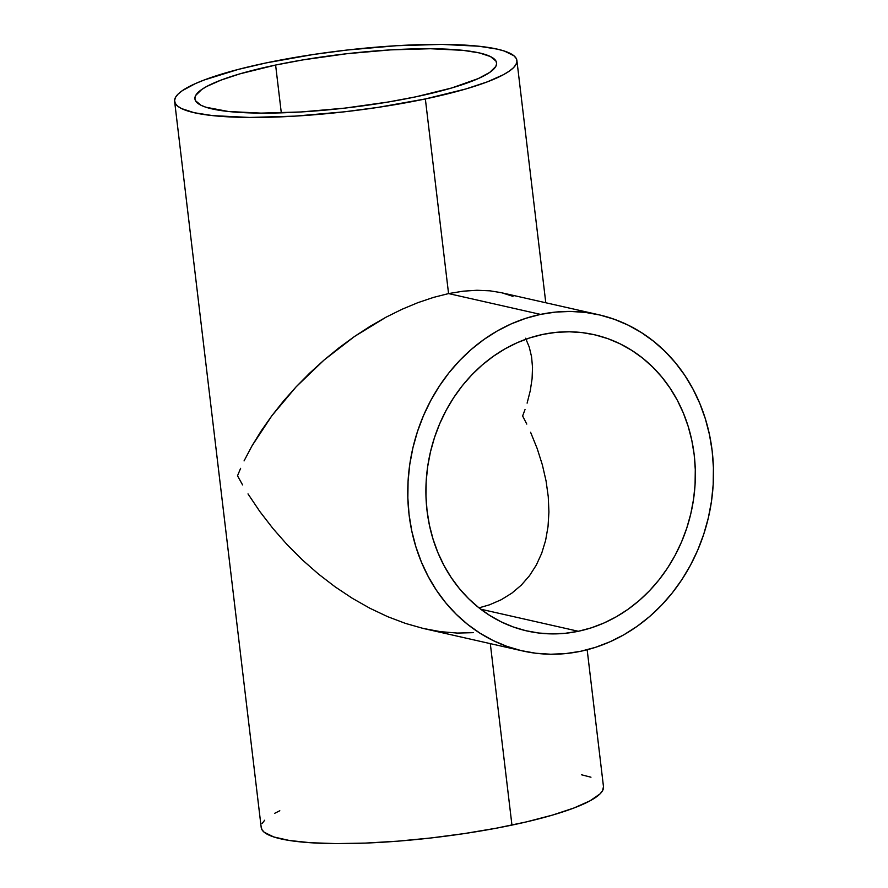 <?xml version="1.0" encoding="UTF-8"?>
<svg xmlns="http://www.w3.org/2000/svg" width="888" height="888" viewBox="0 0 888 888"><rect width="100%" height="100%" fill="white"/><g stroke="black" fill="none" stroke-linecap="round" stroke-linejoin="round"><path stroke-width="1.33" d="M578.332 631.279A151.904 133.788 -77.2 0 1 527.095 630.991A151.904 133.788 -77.2 0 1 426.14 482.062A151.904 133.788 -77.2 0 1 542.923 334.388A151.904 133.788 -77.2 0 1 594.161 334.687A151.904 133.788 -77.2 0 1 695.115 483.616A151.904 133.788 -77.2 0 1 578.332 631.279L480.73 609.19L578.332 631.279L565.157 633.311L551.936 633.899L538.794 633.022L525.874 630.702L513.275 626.961L501.143 621.833L489.577 615.362L478.699 607.614L468.609 598.667L459.407 588.6L451.182 577.522L444.011 565.523L437.951 552.736L433.089 539.271L429.448 525.263L427.061 510.855L425.974 496.159L426.173 481.352L427.683 466.555L430.458 451.903L434.487 437.562L439.738 423.654L446.153 410.312L453.668 397.68L462.215 385.858L471.706 374.969L482.051 365.123L493.162 356.41L504.917 348.906L517.216 342.701L529.925 337.851L542.923 334.388L556.099 332.356L569.33 331.779L582.461 332.645L595.393 334.965L607.98 338.705L620.113 343.845L631.679 350.316L642.557 358.053L652.647 367.01L661.849 377.067L670.074 388.156L677.255 400.144L683.305 412.931L688.178 426.395L691.819 440.404L694.194 454.823L695.282 469.508L695.082 484.326L693.584 499.123L690.797 513.764L686.768 528.105L681.518 542.013L675.102 555.355L667.587 567.998L659.04 579.82L649.55 590.698L639.205 600.554L628.094 609.268L616.339 616.76L604.051 622.965L591.341 627.827L578.332 631.279M580.719 651.27L580.719 651.27A172.35 151.804 -77.2 0 1 522.577 650.937A172.35 151.804 -77.2 0 1 408.025 481.951A172.35 151.804 -77.2 0 1 540.548 314.396A172.35 151.804 -77.2 0 1 598.679 314.729A172.35 151.804 -77.2 0 1 713.231 483.716A172.35 151.804 -77.2 0 1 580.719 651.27L595.471 647.341L609.89 641.835L623.842 634.798L637.184 626.284L649.783 616.405L661.527 605.228L672.294 592.873L681.995 579.464L690.52 565.123L697.79 549.983L703.751 534.199L708.324 517.926L711.477 501.309L713.186 484.526L713.419 467.71L712.176 451.049L709.479 434.698L705.35 418.803L699.822 403.529L692.951 389.011L684.815 375.402L675.479 362.826L665.034 351.415L653.59 341.258L641.247 332.467L628.127 325.13L614.352 319.303L600.066 315.051L585.403 312.421L570.496 311.433L555.5 312.099L540.548 314.396L448.562 293.584L540.548 314.396L525.785 318.326L511.366 323.831L497.413 330.88L484.082 339.383L471.473 349.273L459.729 360.45L448.962 372.794L439.271 386.213L430.736 400.555L423.465 415.684L417.504 431.468L412.931 447.741L409.779 464.357L408.08 481.152L407.847 497.957L409.079 514.618L411.777 530.98L415.917 546.875L421.434 562.148L428.305 576.656L436.441 590.265L445.776 602.841L456.221 614.263L467.665 624.419L480.02 633.2L493.129 640.548L506.904 646.364L521.189 650.615L535.853 653.246L550.76 654.234L565.767 653.579L580.719 651.27M463.136 291.186L448.562 293.584L463.136 291.186L476.989 290.265L463.136 291.186M489.998 290.831L476.989 290.265L489.998 290.831L500.921 292.607L598.679 314.729M275.613 65.046L281.307 112.854L275.613 65.046A151.904 26.895 173.2 0 1 496.592 62.937A151.904 26.895 173.2 0 1 415.906 96.803A151.904 26.895 173.2 0 1 194.927 98.912A151.904 26.895 173.2 0 1 275.613 65.046L303.008 59.885L346.853 53.713L390.598 49.883L430.48 48.729L463.07 50.35L479.32 52.914L490.442 56.543L496.004 61.117L496.625 63.703L495.793 66.456L489.81 72.35L478.288 78.566L451.659 87.99L415.906 96.803L388.511 101.965L344.666 108.136L300.921 111.966L261.039 113.12L228.449 111.5L205.961 107.248L201.077 105.306L195.515 100.733L194.894 98.146L195.726 95.393L201.709 89.51L206.804 86.425L220.934 80.131L239.86 73.859L275.613 65.046M425.352 98.945L448.562 293.584L425.352 98.945A172.35 30.525 173.2 0 1 174.614 101.332A172.35 30.525 173.2 0 1 266.167 62.904A172.35 30.525 173.2 0 1 516.905 60.517A172.35 30.525 173.2 0 1 425.352 98.945L465.923 88.944L487.401 81.829L503.429 74.692L509.201 71.184L513.408 67.788L515.984 64.502L516.938 61.383L516.228 58.453L513.886 55.733L504.384 51.06L497.302 49.14L478.865 46.232L441.891 44.4L396.636 45.71L346.997 50.05L313.586 54.457L266.167 62.904L238.128 69.453L204.118 80.02L195.382 83.605L182.318 90.665L178.111 94.061L175.535 97.347L174.581 100.466L175.291 103.397L177.633 106.116L181.596 108.591L194.217 112.709L212.654 115.618L249.628 117.449L294.883 116.139L344.522 111.799L377.933 107.393L425.352 98.945M174.614 101.332L261.205 827.483A172.35 30.525 -6.8 0 0 511.943 825.096L490.309 643.634L511.943 825.096A172.35 30.525 -6.8 0 0 603.485 786.668L587.168 649.761M502.031 292.862L512.975 296.359M433.422 297.425L448.562 293.584L433.422 297.425L417.86 302.675L433.422 297.425M402.009 309.279L417.86 302.675L402.009 309.279L386.036 317.194L402.009 309.279M370.096 326.329L386.036 317.194L354.345 336.585L370.096 326.329M338.916 347.885L354.345 336.585L323.976 360.117L338.916 347.885M309.657 373.149L323.976 360.117L296.104 386.857L309.657 373.149M283.45 401.121L296.104 386.857L271.817 415.806L283.45 401.121M261.305 430.758L271.817 415.806L252.026 445.832L261.305 430.758M244.067 460.894L252.026 445.832L244.067 460.894M237.507 475.79L240.604 468.365L237.507 475.79L242.579 484.892L237.507 475.79M248.007 493.906L259.862 511.555L248.007 493.906M272.971 528.538L259.862 511.555L272.971 528.538L287.19 544.721L272.971 528.538M302.386 559.928L287.19 544.721L302.386 559.928L318.426 574.014L302.386 559.928M335.142 586.857L318.426 574.014L335.142 586.857L352.381 598.323L335.142 586.857M369.963 608.291L352.381 598.323L369.963 608.291L387.745 616.694L369.963 608.291M405.527 623.42L387.745 616.694L405.527 623.42L423.154 628.427L522.577 650.937M473.404 632.667L457.253 633.066L440.448 631.657L423.154 628.427M489.577 604.795L479.009 607.858L489.577 604.795L501.276 599.7L489.577 604.795M511.899 593.117L501.276 599.7L511.899 593.117L521.334 585.103L511.899 593.117M529.492 575.713L521.334 585.103L529.492 575.713L536.308 565.068L529.492 575.713M541.702 553.257L536.308 565.068L541.702 553.257L545.621 540.392L541.702 553.257M548.029 526.595L545.621 540.392L548.029 526.595L548.917 511.999L548.029 526.595M548.262 496.758L548.917 511.999L548.262 496.758L546.076 481.007L548.262 496.758M542.368 464.89L546.076 481.007L542.368 464.89L537.196 448.584L542.368 464.89M530.58 432.223L537.196 448.584L530.58 432.223M522.621 415.984L526.773 424.087L522.621 415.984L525.03 409.512L522.621 415.984M527.117 403.13L530.28 390.665L527.117 403.13M532.09 378.71L530.28 390.665L532.09 378.71L532.523 367.388L532.09 378.71M531.568 356.798L532.523 367.388L531.568 356.798L529.248 347.053L531.568 356.798M525.574 338.239L529.248 347.053L525.574 338.239M261.172 826.617L261.871 829.547L264.224 832.267L273.726 836.94L289.333 840.47L310.434 842.723L336.219 843.6L365.69 843.078L397.735 841.169L431.102 837.95L464.524 833.543L496.703 828.115L526.418 821.888L552.514 815.084L573.981 807.98L590.02 800.832L599.988 793.939L602.575 790.653L603.485 786.635M590.964 777.211L581.474 774.769M279.809 810.744L274.681 813.308M264.702 820.212L262.115 823.498M516.905 60.55L545.787 302.764"/></g></svg>
